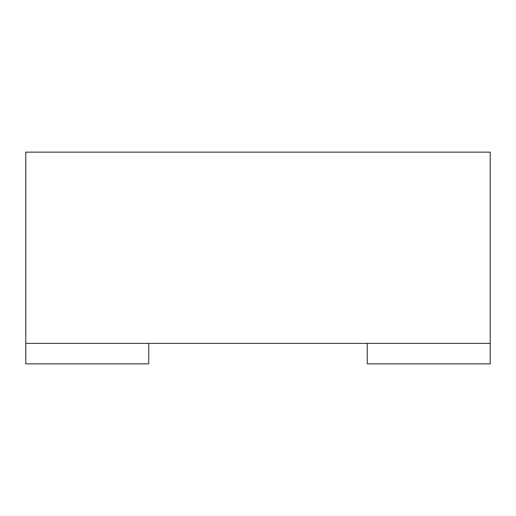 <?xml version="1.0" encoding="UTF-8"?>
<svg xmlns="http://www.w3.org/2000/svg" width="516" height="516" viewBox="0 0 516 516"><rect width="100%" height="100%" fill="white"/><g stroke="black" fill="none" stroke-linecap="round" stroke-linejoin="round"><path stroke-width="0.39" stroke-dasharray="2.58 1.94" d="M367.269 343.366L490.2 343.366L367.269 343.366L367.269 363.857L490.2 363.857L490.2 343.366L25.8 343.366L148.731 343.366L148.731 363.857L25.8 363.857L25.8 343.366L148.731 343.366M490.2 343.366L490.2 152.143L25.8 152.143L25.8 343.366"/><path stroke-width="0.77" d="M148.731 343.366L148.731 363.857L25.8 363.857L25.8 343.366L490.2 343.366L490.2 363.857L367.269 363.857L367.269 343.366M490.2 343.366L490.2 152.143L25.8 152.143L25.8 343.366"/></g></svg>
